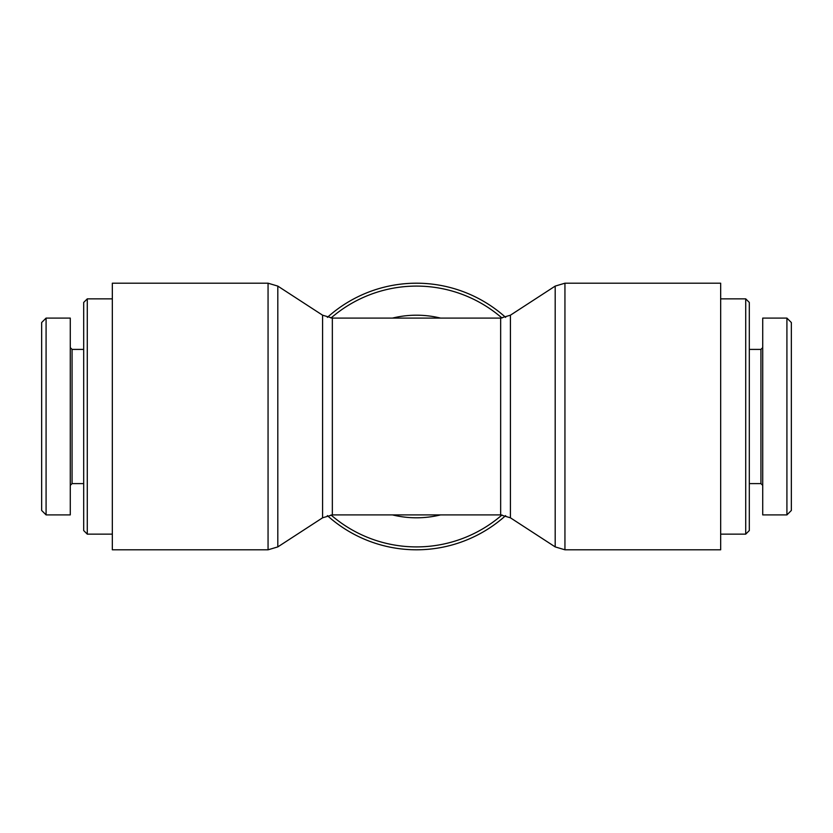 <?xml version="1.0" encoding="UTF-8"?>
<svg xmlns="http://www.w3.org/2000/svg" width="833" height="833" viewBox="0 0 833 833"><rect width="100%" height="100%" fill="white"/><g stroke="black" fill="none" stroke-linecap="round" stroke-linejoin="round"><path stroke-width="1.25" d="M505.631 317.383A133.301 133.301 0 0 0 327.369 317.383M327.369 515.617A133.301 133.301 0 0 0 505.631 515.617M720.67 416.5L720.67 549.801L564.941 549.801L564.941 283.199L720.67 283.199L720.67 416.5M112.33 549.801L112.33 283.199L268.059 283.199L268.059 549.801L112.33 549.801M87.278 298.86L83.696 302.431L83.696 530.569L87.278 534.14L87.278 298.86L112.33 298.86M41.65 322.527L41.65 510.462L46.086 514.888L46.086 318.091L41.65 322.527M70.274 485.389L72.065 483.598L72.065 349.402L70.274 347.611M46.086 318.091L70.274 318.091L70.274 514.909L46.086 514.909M745.722 534.14L749.304 530.569L749.304 302.431L745.722 298.86L745.722 534.14L720.67 534.14M791.35 510.473L791.35 322.538L786.914 318.112L786.914 514.909L791.35 510.473M762.726 347.611L760.935 349.402L760.935 483.598L762.726 485.389M786.914 514.909L762.726 514.909L762.726 318.091L786.914 318.091M502.007 514.961A130.406 130.406 0 0 1 330.993 514.961M330.993 318.039A130.406 130.406 0 0 1 502.007 318.039M440.532 318.091A101.303 101.303 0 0 0 392.468 318.091M392.468 514.909A101.303 101.303 0 0 0 440.532 514.909M555.195 546.906L510.41 517.803L510.41 315.197L555.195 286.094L555.195 546.906L564.941 549.801M510.41 315.197L500.654 318.091L500.654 514.909L510.41 517.803M332.346 318.091L322.59 315.197L322.59 517.803L332.346 514.909L332.346 318.091L500.654 318.091M322.59 517.803L277.805 546.906L277.805 286.094L268.059 283.199M555.195 286.094L564.941 283.199M277.805 546.906L268.059 549.801M322.59 315.197L277.805 286.094M332.346 514.909L500.654 514.909M87.278 534.14L112.33 534.14M72.065 483.598L83.696 483.598M72.065 349.402L83.696 349.402M745.722 298.86L720.67 298.86M760.935 349.402L749.304 349.402M760.935 483.598L749.304 483.598"/></g></svg>
